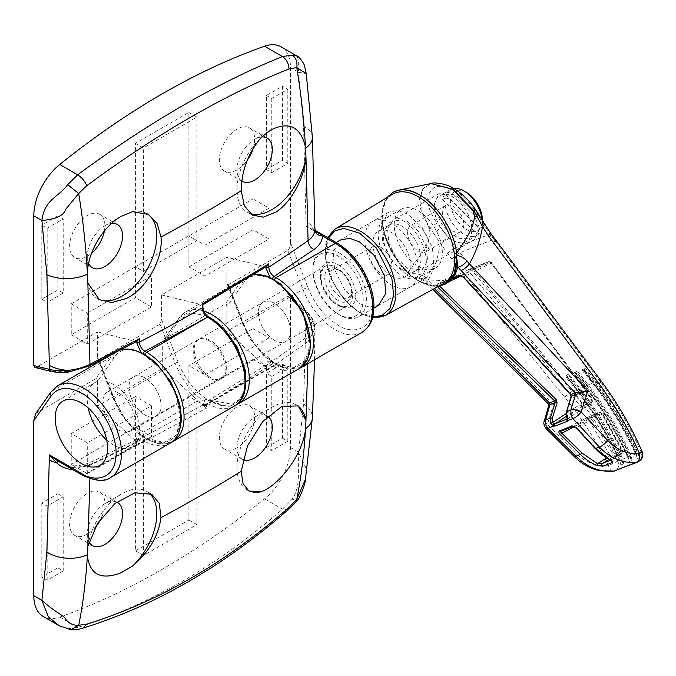 <?xml version="1.0" encoding="UTF-8"?>
<svg xmlns="http://www.w3.org/2000/svg" width="676" height="676" viewBox="0 0 676 676"><rect width="100%" height="100%" fill="white"/><g stroke="black" fill="none" stroke-linecap="round" stroke-linejoin="round"><path stroke-width="0.51" stroke-dasharray="3.38 2.54" d="M391.556 285.044A37.814 21.835 -120 0 0 410.459 286.911A37.814 21.835 -120 0 0 416.255 256.61A37.814 21.835 -120 0 0 391.556 223.291A37.814 21.835 -120 0 0 372.645 221.415A37.814 21.835 -120 0 0 366.848 251.717A37.814 21.835 -120 0 0 391.556 285.044M339.682 253.238A37.814 21.835 60 0 1 366.417 299.553A37.814 21.835 60 0 1 358.584 316.858A37.814 21.835 60 0 1 339.682 314.991L339.682 314.991A37.814 21.835 60 0 1 312.946 268.676A37.814 21.835 60 0 1 320.779 251.362A37.814 21.835 60 0 1 339.682 253.238M312.946 270.527A35.541 20.525 60 0 1 338.076 256.018A35.541 20.525 60 0 1 363.215 299.553A35.541 20.525 60 0 1 338.076 314.061A35.541 20.525 60 0 1 312.946 270.527L312.946 268.676M402.245 269.606A26.465 15.286 -120 0 0 415.486 270.915A26.465 15.286 -120 0 0 419.542 249.706A26.465 15.286 -120 0 0 402.245 226.375A26.465 15.286 -120 0 0 389.013 225.066A26.465 15.286 -120 0 0 384.957 246.275A26.465 15.286 -120 0 0 402.245 269.606M391.556 275.774A26.465 15.286 -120 0 0 404.789 277.092A26.465 15.286 -120 0 0 408.845 255.874A26.465 15.286 -120 0 0 391.556 232.552A26.465 15.286 -120 0 0 378.315 231.243A26.465 15.286 -120 0 0 374.259 252.452A26.465 15.286 -120 0 0 391.556 275.774M338.076 300.474A18.903 10.917 60 0 1 324.708 277.321A18.903 10.917 60 0 1 338.076 269.606L338.076 269.606A18.903 10.917 60 0 1 351.444 292.759A18.903 10.917 60 0 1 338.076 300.474M340.214 270.839L338.076 269.606L340.214 270.839A15.878 9.168 -120 0 0 332.279 270.054A15.878 9.168 -120 0 0 329.837 282.779A15.878 9.168 -120 0 0 340.214 296.772A15.878 9.168 -120 0 0 348.157 297.558A15.878 9.168 -120 0 0 351.444 290.291A15.878 9.168 -120 0 0 340.214 270.839L340.214 270.839M380.858 247.374A15.878 9.168 -120 0 0 372.915 246.588A15.878 9.168 -120 0 0 370.482 259.314A15.878 9.168 -120 0 0 380.858 273.307A15.878 9.168 -120 0 0 388.801 274.093A15.878 9.168 -120 0 0 391.235 261.367A15.878 9.168 -120 0 0 380.858 247.374M418.292 266.513A34.028 19.646 -120 0 0 435.31 268.203A34.028 19.646 -120 0 0 440.524 240.926A34.028 19.646 -120 0 0 418.292 210.937A34.028 19.646 -120 0 0 401.274 209.256A34.028 19.646 -120 0 0 396.06 236.524A34.028 19.646 -120 0 0 418.292 266.513M402.245 275.774A34.028 19.646 -120 0 0 419.264 277.464A34.028 19.646 -120 0 0 424.477 250.196A34.028 19.646 -120 0 0 402.245 220.207A34.028 19.646 -120 0 0 385.235 218.517A34.028 19.646 -120 0 0 380.013 245.785A34.028 19.646 -120 0 0 402.245 275.774M453.047 231.006A15.125 8.729 -120 0 0 460.61 231.758A15.125 8.729 -120 0 0 462.933 219.641A15.125 8.729 -120 0 0 453.047 206.307A15.125 8.729 -120 0 0 445.484 205.563A15.125 8.729 -120 0 0 443.169 217.68A15.125 8.729 -120 0 0 453.047 231.006M418.292 251.075A15.125 8.729 -120 0 0 425.855 251.827A15.125 8.729 -120 0 0 428.17 239.71A15.125 8.729 -120 0 0 418.292 226.375A15.125 8.729 -120 0 0 410.729 225.632A15.125 8.729 -120 0 0 408.414 237.749A15.125 8.729 -120 0 0 418.292 251.075M453.63 188.46A26.465 15.286 -120 0 0 450.512 189.559A26.465 15.286 -120 0 0 447.512 192.347L444.842 193.894L479.495 228.471L482.174 226.925A26.465 15.286 -120 0 0 482.461 223.291A26.465 15.286 -120 0 0 482.301 220.359M453.047 240.276A26.465 15.286 -120 0 0 466.288 241.585A26.465 15.286 -120 0 0 470.344 220.376A26.465 15.286 -120 0 0 453.047 197.046A26.465 15.286 -120 0 0 439.814 195.736A26.465 15.286 -120 0 0 435.758 216.945A26.465 15.286 -120 0 0 453.047 240.276M442.645 199.589L445.323 198.051A26.465 15.286 -120 0 0 463.744 234.099A26.465 15.286 -120 0 0 476.977 235.409A26.465 15.286 -120 0 0 479.977 232.62L477.298 234.166L442.645 199.589A26.465 15.286 60 0 1 444.842 193.894M479.495 228.471A26.465 15.286 60 0 1 477.298 234.166M445.323 198.051L450.554 199.057A22.688 13.098 -120 0 0 466.423 229.468A22.688 13.098 -120 0 0 480.095 228.522L479.977 232.62M466.423 192.415A22.688 13.098 -120 0 0 452.743 193.361L447.512 192.347M482.174 226.925L482.284 222.826A22.688 13.098 -120 0 0 482.461 220.207M450.554 199.057L480.095 228.522M482.284 222.826L452.743 193.361M392.266 194.375A51.427 29.693 -120 0 0 407.045 272.166L408.389 273.417A51.427 29.693 -120 0 0 418.292 280.717A51.427 29.693 -120 0 0 443.684 283.447M407.045 272.166L408.093 272.284L409.774 274C415.605 273.079 420.818 274.143 425.415 277.211L428.254 279.974C434.6 268.076 438.597 255.832 440.22 243.233L433.84 233.626A37.814 6.084 168.2 0 0 430.249 234.15C428.863 241.112 425.745 247.898 420.903 254.497L408.093 272.284A52.804 30.488 -120 0 1 382.979 224.99A52.804 30.488 -120 0 1 395.654 191.054M410.459 286.911L378.374 305.434L369.307 307.081L359.471 303.566L344.836 290.08L334.603 269.699L333.2 251.742L340.56 239.946L372.645 221.415M407.594 214.03L397.758 210.515L388.692 212.154L381.332 223.95L382.734 241.915L392.967 262.296L407.594 275.774L417.438 279.289L426.505 277.65L433.865 265.854L432.454 247.889L422.23 227.508L407.594 214.03M440.887 222.793C446.295 230.009 452.531 235.197 459.595 238.349L475.017 239.169L479.504 227.913L472.025 210.599C466.685 203.341 460.635 198.051 453.866 194.722L438.834 193.682L433.848 205.335L440.887 222.793M407.594 268.364L396.474 258.122L388.7 242.633L387.635 228.978L393.229 220.013L407.594 221.441L418.714 231.682L426.488 247.171L427.562 260.826L421.968 269.792L407.594 268.364M439.738 286.269L438.623 285.137L439.011 284.14A1.513 1.166 -111.8 0 1 438.944 284.165L451.12 279.34L438.944 284.165A1.513 1.166 -111.8 0 1 437.668 283.785L437.583 286.793M460.669 275.664L460.61 275.681A1.513 1.293 -110.8 0 0 460.669 275.664L460.669 275.664A1.513 1.293 -110.8 0 0 460.762 275.622L463.871 276.822A1.513 0.473 -42.5 0 0 463.651 277.54M460.762 275.622L488.832 261.612L491.173 262.288L491.122 263.217A2.265 1.411 -116.5 0 0 491.089 263.141L489.897 261.756L488.832 261.612L469.448 269.2L439.011 284.14M586.43 369.434L585.56 370.051L583.253 369.011L583.667 370.769L593.325 383.174C610.2 404.873 624.514 428.44 636.26 453.883L637.02 457.077C622.326 424.841 604.243 396.246 582.771 371.276L582.416 369.493L584.715 370.541C606.161 395.477 624.227 424.038 638.913 456.232L639.927 457.449L639.141 452.726C627.134 426.86 612.786 403.234 596.097 381.847L586.43 369.434C583.422 367.076 582.518 367.414 583.709 370.465L593.325 383.174M622.68 462.688L621.928 459.494C610.174 434.051 595.869 410.484 578.994 388.793L579.831 388.185L570.164 375.772L569.327 376.38L566.851 375.433L567.122 377.267L576.789 389.68C593.663 411.371 607.977 434.947 619.723 460.381L620.475 463.449C605.789 431.254 587.723 402.693 566.277 377.757L566.023 375.915L568.44 376.895C589.903 401.857 607.986 430.46 622.68 462.688L623.669 463.787A375.974 26.753 -27.1 0 0 620.644 464.995L620.475 463.449M631.012 459.334L630.26 456.207C618.506 430.764 604.2 407.197 587.326 385.497L588.179 384.889L578.521 372.476L577.667 373.084L575.268 372.096L575.614 373.887L585.281 386.3C602.147 408 616.461 431.567 628.207 457.01L628.967 460.136C614.273 427.925 596.198 399.347 574.752 374.394L574.439 372.577L576.797 373.591C598.252 398.544 616.318 427.131 631.012 459.334L632.009 460.491A375.974 26.753 -27.1 0 0 629.136 461.615L628.967 460.136M588.585 416.864L560.928 431.204L588.788 416.771L588.103 417.912L588.492 419.407L591.052 417.726L612.997 454.272L610.267 455.675L612.49 457.128L621.683 453.528L610.639 460.255M573.256 426.37L576.679 427.418A1.513 0.456 -42.5 0 0 576.451 428.145M610.031 459.933A1.513 0.727 116.5 0 1 609.828 458.877L622.25 450.647L602.122 413.382L601.953 414.135A2.265 1.377 -117.7 0 0 601.919 414.058L600.71 412.673L599.654 412.529L588.652 416.839L591.052 417.726L602.122 413.382L601.953 414.135L576.679 427.418L595.345 447.782A1.513 0.456 -42.5 0 0 595.108 448.509M408.389 273.417L409.639 274.904L419.357 281.267L433.105 286.185L445.788 283.886M412.36 276.467L410.416 275.816L409.774 274M410.416 275.816L409.073 274.042M430.967 183.585L422.711 188.731L419.492 199.158L420.827 210.008L429.353 228.674L430.249 234.15M429.353 228.674A37.814 3.177 149.4 0 0 430.13 228.175A7.563 1.006 142.1 0 1 437.009 223.19L440.87 227.88A7.563 0.549 139.8 0 0 433.84 233.626L430.13 228.175L422.314 213.574L419.754 199.682L422.838 189.018L430.975 183.585M413.374 276.847L425.356 279.932L443.405 280.54L454.923 275.039M478.405 214.098A7.563 2.121 -31.8 0 0 477.028 213.726L473.842 208.766A7.563 1.698 145.7 0 1 475.067 208.918M484.574 223.857A7.563 1.462 -33.5 0 0 483.382 223.79L477.028 213.726M425.415 277.211A7.563 1.191 -49 0 0 423.793 280.625L423.793 280.625A7.563 1.191 -49 0 0 425.356 279.932L434.305 288.593M642.2 451.822L641.009 452.016C629.753 426.303 615.92 402.49 599.502 380.563L490.151 234.175A328.477 23.373 -27.1 0 0 455.793 247.636L448.509 237.453A7.563 1.006 -36 0 0 440.22 243.233L451.762 259.026L564.722 397.26C581.808 418.216 596.393 441.014 608.476 465.646C609.71 469.871 611.569 471.696 614.045 471.113M452.303 277.997L437.668 283.785M491.334 234.226A7.563 1.386 147.3 0 0 490.151 234.175L483.382 223.79M549.943 404.696C547.932 405.744 549.132 405.592 553.526 404.223L428.254 279.974A7.563 1.8 -45.3 0 0 426.894 283.498A7.563 1.8 -45.3 0 0 428.812 283.143M546.166 428.652L553.526 404.223L548.43 404.02M447.428 253.314A7.563 0.929 -35.1 0 1 455.793 247.636L572.842 390.998C590.359 412.495 605.316 435.876 617.712 461.142L608.476 465.646C596.553 466.837 585.577 462.612 575.555 452.988L544.222 421.199M567.274 419.01A1.513 1.259 -110.8 0 1 567.409 418.909L591.77 402.414L592.007 400.006L491.122 263.217L463.871 276.822L570.688 393.846A1.513 0.465 -42.3 0 0 570.468 394.564M578.521 372.476L575.453 370.93L575.648 373.6L585.281 386.3M570.164 375.772C567.071 373.465 566.057 373.87 567.139 376.988L576.805 389.401C593.494 410.788 607.842 434.415 619.85 460.28A377.749 26.879 -27.1 0 0 617.712 461.142C619.393 465.037 618.777 468.164 615.878 470.504L615.27 470.8M570.688 393.846L571.516 397.251A1.513 0.634 16.2 0 1 570.966 396.525M602.122 413.382L599.654 412.529L573.476 426.286A1.513 1.259 -111.1 0 1 573.366 426.328L573.366 426.328A1.513 1.259 -111.1 0 1 573.341 426.336L573.366 426.328M571.516 397.251L567.054 412.571L567.215 416.788L592.007 400.006L592.015 399.085L491.173 262.288L471.654 269.935L469.448 269.2L468.907 270.265L469.288 271.769L471.654 269.935L581.74 403.116L579.332 404.958L581.554 406.42L591.923 402.33L567.291 419.221A1.513 1.268 -173.5 0 1 567.696 418.478L567.265 418.959M567.696 418.478L567.215 416.788L566.682 416.974M611.476 460.787A1.513 1.251 -111 0 1 612.042 459.722L609.828 458.877L595.345 447.782M611.805 461.074L612.042 459.722M623.669 463.787L622.875 459.063L621.928 459.494M632.009 460.491L631.223 455.768L630.26 456.207M636.42 453.765L637.206 458.489L636.42 453.765C624.641 428.254 610.293 404.628 593.376 382.878A370.38 26.356 152.9 0 0 588.179 384.889C605.096 406.639 619.444 430.266 631.223 455.768A377.749 26.879 -27.1 0 1 636.42 453.765M639.927 457.449A375.974 26.753 -27.1 0 0 637.206 458.489L637.02 457.077M638.913 456.232L638.161 453.165C626.415 427.722 612.101 404.155 595.226 382.464L585.56 370.051L584.715 370.541M583.709 370.465L582.771 371.276M567.139 376.988L566.277 377.757M578.994 388.793L569.327 376.38L568.44 376.895M575.648 373.6L574.752 374.394M587.326 385.497L577.667 373.084L576.797 373.591M567.054 412.571A1.513 0.634 16.2 0 1 566.505 411.845M488.832 261.612L469.55 269.149M491.173 262.288L592.48 399.11L581.74 403.116L581.554 406.42L566.48 416.289M591.77 402.414L592.015 399.085M621.683 453.528L622.25 450.647L621.827 453.452L612.143 459.672M608.932 459.367L612.49 457.128L612.997 454.272L622.25 450.647M579.831 388.185C596.747 409.935 611.096 433.561 622.875 459.063A377.749 26.879 -27.1 0 1 628.35 456.9C616.571 431.389 602.223 407.763 585.306 386.013A370.38 26.356 152.9 0 0 579.831 388.185M621.827 453.452L622.655 450.588L602.561 413.374L599.654 412.529M110.534 477.535A52.939 30.564 60 0 1 84.069 474.915L143.422 440.642L141.453 439.501A2.265 1.31 120 0 0 143.059 436.73L145.027 437.862C166.795 447.977 178.734 441.082 180.855 417.176C182.9 377.588 129.885 330.581 113.999 357.891L97.437 381.458C97.336 379.287 96.803 378.357 95.831 378.678L111.008 357.089A2.265 1.791 -144.9 0 1 113.999 357.891M314.577 359.733L314.813 326.719C313.867 322.3 310.952 318.709 306.076 315.962L303.566 403.885L298.589 452.185C297.702 474.839 300.541 486.897 292.176 499.184L282.458 509.189C251.109 536.736 217.807 560.734 182.562 581.183C147.317 601.429 112.343 616.85 77.664 627.429L67.684 628.798L59.184 625.697M299.307 368.555A52.939 30.564 60 0 1 272.834 365.927L271.051 364.896A2.265 1.31 120 0 0 272.656 362.116L274.439 363.147C286.396 370.507 296.739 369.578 305.467 360.376C311.788 348.174 311.788 334.383 305.467 319.004C299.831 303.575 289.489 290.705 274.439 280.405C259.398 273.332 249.055 274.253 243.411 283.176L226.849 306.743L226.849 331.35L287.807 296.156L289.886 296.147L290.486 297.82L290.486 447.504A45.377 26.195 -60 0 1 264.544 498.846A756.267 436.628 -60 0 1 162.139 569.395A756.267 436.628 -60 0 1 59.742 617.087A45.377 26.195 -60 0 1 43.196 616.47M101.518 517.63A24.953 14.407 120 0 0 99.752 492.204A24.953 14.407 120 0 0 87.28 493.438A24.953 14.407 120 0 0 70.972 515.433A24.953 14.407 120 0 0 74.799 535.434A24.953 14.407 120 0 0 87.28 534.192A24.953 14.407 120 0 0 95.029 527.643M88.978 541.949A24.953 14.407 -60 0 1 87.28 534.192A24.953 14.407 -60 0 1 104.924 503.628A24.953 14.407 -60 0 1 116.804 502.082M242.87 459.528A24.953 14.407 -60 0 1 242.177 459.173A24.953 14.407 -60 0 1 237.006 447.749A24.953 14.407 120 0 0 253.314 425.753A24.953 14.407 120 0 0 249.486 405.761A24.953 14.407 120 0 0 237.006 406.994A24.953 14.407 120 0 0 220.706 428.99A24.953 14.407 120 0 0 224.533 448.982A24.953 14.407 120 0 0 237.006 447.749L237.006 467.505A49.154 28.384 -60 0 1 271.769 407.298A49.154 28.384 -60 0 1 296.35 404.865A49.154 28.384 -60 0 1 297.305 405.465M237.006 447.749A24.953 14.407 -60 0 1 254.658 417.185A24.953 14.407 -60 0 1 267.13 415.943A24.953 14.407 -60 0 1 267.713 416.315M106.707 440.025A37.053 21.395 -120 0 0 113.475 444.969A37.053 21.395 -120 0 0 132.006 446.802A37.053 21.395 -120 0 0 137.684 417.109A37.053 21.395 -120 0 0 113.475 384.45A37.053 21.395 -120 0 0 94.953 382.616A37.053 21.395 -120 0 0 88.167 407.915M210.27 377.352A22.688 13.098 60 0 1 195.448 357.359A22.688 13.098 60 0 1 198.93 339.183A22.688 13.098 60 0 1 210.27 340.307A22.688 13.098 60 0 1 225.091 360.3A22.688 13.098 60 0 1 221.618 378.475A22.688 13.098 60 0 1 210.27 377.352M274.439 340.307A22.688 13.098 60 0 1 259.618 320.314A22.688 13.098 60 0 1 263.099 302.13A22.688 13.098 60 0 1 274.439 303.254A22.688 13.098 60 0 1 289.26 323.246A22.688 13.098 60 0 1 285.787 341.431A22.688 13.098 60 0 1 274.439 340.307A22.688 13.098 -120 0 0 285.787 341.431A22.688 13.098 -120 0 0 289.26 323.246A22.688 13.098 -120 0 0 274.439 303.254A22.688 13.098 -120 0 0 263.099 302.13A22.688 13.098 -120 0 0 259.618 320.314A22.688 13.098 -120 0 0 274.439 340.307M118.824 430.147A22.688 13.098 60 0 1 104.003 410.155A22.688 13.098 60 0 1 107.484 391.97A22.688 13.098 60 0 1 118.824 393.094A22.688 13.098 60 0 1 133.645 413.087A22.688 13.098 60 0 1 130.172 431.271A22.688 13.098 60 0 1 118.824 430.147M145.027 415.022A22.688 13.098 60 0 1 130.206 395.029A22.688 13.098 60 0 1 133.687 376.845A22.688 13.098 60 0 1 145.027 377.969A22.688 13.098 60 0 1 159.849 397.961A22.688 13.098 60 0 1 156.376 416.146A22.688 13.098 60 0 1 145.027 415.022A22.688 13.098 -120 0 0 156.376 416.146A22.688 13.098 -120 0 0 159.849 397.961A22.688 13.098 -120 0 0 145.027 377.969A22.688 13.098 -120 0 0 133.687 376.845A22.688 13.098 -120 0 0 130.206 395.029A22.688 13.098 -120 0 0 145.027 415.022M87.829 546.529A49.154 28.384 -60 0 1 122.035 493.75L104.924 503.628L122.035 493.75A49.154 28.384 -60 0 1 146.616 491.317A49.154 28.384 -60 0 1 149.041 493.024M248.168 490.531A49.154 28.384 -60 0 1 247.188 490.007A49.154 28.384 -60 0 1 237.006 467.505M120.412 350.041A52.939 30.564 -120 0 0 116.956 351.571A52.939 30.564 -120 0 0 111.008 357.089L51.646 391.362L36.47 412.951L95.831 378.678M97.437 381.458L97.437 406.065L162.679 368.403L162.679 343.797L163.727 339.707L178.988 317.999A2.265 1.791 -144.9 0 1 179.453 317.576A52.939 30.564 60 0 1 185.401 312.058A52.939 30.564 60 0 1 203.831 311.045M243.411 283.176A2.265 1.791 -144.9 0 0 240.419 282.374L179.453 317.576L164.285 339.166L225.243 303.963L240.419 282.374A52.939 30.564 60 0 1 246.368 276.856A52.939 30.564 60 0 1 253.694 274.507M226.849 306.743C226.747 304.572 226.215 303.642 225.243 303.963M36.47 412.951L35.558 413.856M71.233 433.544L71.233 464.42L135.403 427.367L135.403 396.499L71.233 433.544L87.28 442.805L151.449 405.761L135.403 396.499M188.883 396.499L253.052 359.446L253.052 328.57L188.883 365.623L188.883 396.499L204.921 405.761L204.921 374.884L188.883 365.623M135.403 427.435L135.403 550.864L188.883 519.996L188.883 396.558L135.403 427.435L143.422 432.065L196.902 401.189L188.883 396.558M41.819 503.012L41.819 577.11L57.866 567.848L57.866 493.75L41.819 503.012L47.168 506.096L63.214 496.835L57.866 493.75M266.42 447.436L282.467 438.175L282.467 364.077L266.42 373.338L266.42 447.436L271.769 450.529L271.769 376.431L266.42 373.338M287.807 296.156L304.141 310.985C308.586 315.084 311.129 319.545 311.78 324.379C312.346 329.753 310.377 334.172 305.882 337.654L265.254 366.24L226.849 331.35M265.254 366.24L265.685 366.688L265.693 366.105C266.107 361.483 268.431 360.156 272.656 362.116M162.679 368.403L203.307 405.338L203.307 404.189C203.73 399.567 206.045 398.232 210.261 400.192L232.054 404.256L240.259 398.781L244.94 389.266M207.05 315.768L190.624 312.887L179.241 320.23L162.679 343.797M202.969 405L135.842 440.955L97.437 406.065M135.842 440.955L136.087 440.71C136.51 436.088 138.834 434.761 143.059 436.73M254.658 417.185L271.769 407.298M135.403 427.367L151.449 436.628L87.28 473.682L71.233 464.42M87.28 473.682L87.28 442.805M151.449 405.761L151.449 436.628M253.052 328.57L269.09 337.831L269.09 368.707L253.052 359.446M269.09 368.707L204.921 405.761M204.921 374.884L269.09 337.831M188.883 519.996L196.902 524.627L143.422 555.495L135.403 550.864M143.422 555.495L143.422 432.065M196.902 401.189L196.902 524.627M57.866 567.848L63.214 570.933L47.168 580.194L41.819 577.11M47.168 580.194L47.168 506.096M63.214 496.835L63.214 570.933M282.467 364.077L287.807 367.169L287.807 441.267L282.467 438.175M287.807 441.267L271.769 450.529M271.769 376.431L287.807 367.169M89.891 478.642L89.976 465.291L72.036 469.245M61.136 462.959L71.157 467.462C80.013 467.361 87.88 465.713 94.767 462.511A7.563 3.921 64.7 0 0 91.53 461.852A7.563 3.921 64.7 0 0 89.976 465.291A1572.266 907.741 180 0 0 135.994 442.619A2.265 1.31 0.1 0 0 136.755 441.639L136.755 441.639A2.265 1.31 0.1 0 0 136.087 440.71M67.684 628.798L70.777 629.762M59.742 617.087L77.664 627.429L82.785 628.215M264.544 498.846L282.458 509.189L288.094 509.78M292.176 499.184L296.925 500.688M290.486 447.504L298.589 452.185L306.118 468.544L305.577 478.405M304.141 310.985A3.777 1.496 -47.7 0 1 305.949 310.732L305.949 310.732A3.777 1.496 -47.7 0 1 306.076 311.991C311.154 316.452 314.061 321.37 314.813 326.719L314.94 328.756L308.062 341.591L307.842 363.62M265.685 366.688L266.352 368.775L265.769 371.301L308.062 341.591A3.777 2.324 -126.5 0 0 305.882 337.654M203.307 405.338L206.51 408.177L206.526 404.189L208.081 400.75L211.867 401.121L271.051 364.896L267.214 364.55L265.778 367.905A2.265 1.31 0.1 0 0 266.352 367.034L266.352 367.034A2.265 1.31 0.1 0 0 265.693 366.105M136.087 441.2L136.746 443.143L135.977 445.949L206.51 408.177M94.767 462.511L141.453 439.501L137.701 439.104L135.994 442.619L135.977 445.949M71.081 468.696L71.115 466.077L71.157 467.462L84.069 474.915A3.777 2.18 -60 0 1 82.176 475.101M253.128 148.483A24.953 14.407 120 0 0 249.486 127.891A24.953 14.407 120 0 0 237.006 129.124A24.953 14.407 120 0 0 220.706 151.111A24.953 14.407 120 0 0 224.533 171.112A24.953 14.407 120 0 0 237.006 169.879A24.953 14.407 120 0 0 247.399 159.967M241.763 181.05A24.953 14.407 -60 0 1 237.006 169.879A24.953 14.407 -60 0 1 254.658 139.315A24.953 14.407 -60 0 1 261.713 136.941M104.408 230.922A24.953 14.407 120 0 0 99.752 214.334A24.953 14.407 120 0 0 87.28 215.568A24.953 14.407 120 0 0 70.972 237.563A24.953 14.407 120 0 0 74.799 257.564A24.953 14.407 120 0 0 87.28 256.322A24.953 14.407 120 0 0 91.598 253.204M88.624 263.37A24.953 14.407 -60 0 1 87.28 256.322A24.953 14.407 -60 0 1 104.924 225.759A24.953 14.407 -60 0 1 111.574 223.418M209.197 340.924A22.688 13.098 -120 0 0 197.857 339.8A22.688 13.098 -120 0 0 194.375 357.976A22.688 13.098 -120 0 0 209.197 377.969A22.688 13.098 -120 0 0 220.545 379.092A22.688 13.098 -120 0 0 224.026 360.916A22.688 13.098 -120 0 0 209.197 340.924M254.658 139.315L270.991 129.876M104.924 225.759L121.257 216.328M132.572 211.681A49.154 28.384 -60 0 1 146.616 213.447A49.154 28.384 -60 0 1 147.419 213.937M249.892 213.388A49.154 28.384 -60 0 1 247.188 212.137A49.154 28.384 -60 0 1 237.006 189.635A49.154 28.384 -60 0 1 261.232 137.405M98.324 299.054A49.154 28.384 -60 0 1 97.454 298.589A49.154 28.384 -60 0 1 87.829 282.872M281.089 46.847A45.377 26.195 -60 0 1 290.486 67.617L290.486 242.65L307.977 287.731A3.777 0.803 -21.2 0 0 302.983 289.48L287.807 250.365L228.454 284.638L243.63 323.745L302.983 289.48A52.939 30.564 -120 0 0 335.406 329.803A52.939 30.564 -120 0 0 361.871 332.431M272.563 278.588A2.265 1.31 120 0 0 272.47 279.264L291.153 294.829L305.467 319.004L310.242 344.042L305.467 360.376L293.536 367.812L274.439 363.147L255.351 345.766L243.411 324.548L226.849 281.858L227.161 283.869L228.454 284.638M226.849 281.858L226.849 257.252L161.606 294.922L161.606 319.52L160.001 324.159L99.042 359.353L114.219 398.46A52.939 30.564 -120 0 0 146.633 438.792A52.939 30.564 -120 0 0 173.107 441.411M99.152 361.001L97.437 356.573L97.75 358.584L99.042 359.353M97.437 356.573L97.437 331.967L36.47 367.161L52.804 371.183A3.777 2.704 -76.2 0 1 51.165 371.462M34.958 367.474L36.47 367.161M287.807 250.365C289.421 249.038 290.317 246.47 290.486 242.65M253.052 229.772L253.052 198.896L188.883 235.949L188.883 266.826L253.052 229.772L269.09 239.034L204.921 276.087L188.883 266.826M135.403 266.826L71.233 303.87L71.233 334.747L135.403 297.693L135.403 266.826L151.449 276.087L151.449 306.963L135.403 297.693M188.883 235.89L188.883 112.453L135.403 143.329L135.403 266.758L188.883 235.89L196.902 240.521L143.422 271.389L135.403 266.758M282.467 160.305L282.467 86.207L266.42 95.468L266.42 169.566L282.467 160.305L287.807 163.398L271.769 172.659L266.42 169.566M57.866 215.881L41.819 225.142L41.819 299.24L57.866 289.979L57.866 215.881L63.214 218.965L63.214 293.063L57.866 289.979M314.931 229.705C314.931 226.984 313.791 225.674 311.518 225.776L306.084 226.426L303.566 126.344L298.589 72.298L306.228 73.574M297.102 56.091L298.217 59.437L298.589 72.298L290.486 67.617M52.804 371.183L69.121 371.631L88.302 366.02L135.842 341.422L97.437 331.967M135.842 341.422L136.273 341.693M161.606 294.922L202.242 304.893L202.242 306.051C202.656 311.154 204.972 315.16 209.197 318.066C235.273 332.026 254.987 380.512 240.233 398.046C228.074 418.807 190.387 395.891 178.168 362.218L161.606 319.52M201.896 304.842L265.254 266.707L226.849 257.252M265.254 266.707L265.499 267.164M188.883 235.949L204.921 245.211L269.09 208.166L253.052 198.896M269.09 208.166L269.09 239.034M204.921 276.087L204.921 245.211M71.233 334.747L87.28 344.008L87.28 313.132L71.233 303.87M87.28 313.132L151.449 276.087M151.449 306.963L87.28 344.008M135.403 143.329L143.422 147.959L196.902 117.083L188.883 112.453M196.902 117.083L196.902 240.521M143.422 271.389L143.422 147.959M266.42 95.468L271.769 98.561L287.807 89.3L282.467 86.207M287.807 89.3L287.807 163.398M271.769 172.659L271.769 98.561M41.819 299.24L47.168 302.324L47.168 228.226L41.819 225.142M47.168 228.226L63.214 218.965M63.214 293.063L47.168 302.324M307.977 287.731C314.94 304.58 324.97 317.069 338.076 325.173C348.241 332.66 372.366 334.544 372.839 305.104C372.366 275.124 348.241 249.157 338.076 244.906L306.084 226.426L316.25 231.023M136.273 341.481L137.127 341.236M143.337 353.404A2.265 1.31 120 0 0 143.244 354.089L161.741 369.544L176.056 393.719L180.83 418.757L176.056 435.09L164.124 442.526L145.027 437.862L125.939 420.48L113.999 399.262L99.423 361.694M202.242 304.893L202.901 304.808M265.499 266.758L266.733 266.386M407.805 272.479L407.805 272.479A52.855 30.521 60 0 1 392.933 192.33M419.635 281.072L419.635 281.072A52.804 30.488 -120 0 0 448.264 282.162M576.789 389.68L576.805 389.401A370.38 26.356 -27.1 0 0 572.842 390.998A7.563 1.293 -39.2 0 0 564.722 397.26M372.755 316.858L359.471 312.278L347.498 302.882L334.206 284.866L325.663 259.77L328.392 238.028M385.21 315.557A49.999 28.865 60 0 1 360.519 312.912A49.999 28.865 60 0 1 327.936 269.132A49.999 28.865 60 0 1 335.212 228.961M440.87 227.88L448.509 237.453M473.842 208.766C460.998 191.638 448.163 184.362 435.319 186.939C424.714 193.598 425.28 205.681 437.009 223.19M595.226 382.464L596.097 381.847A370.38 26.356 152.9 0 1 599.502 380.563A7.563 1.741 143.2 0 1 600.863 380.639M451.762 259.026A7.563 1.301 -39.3 0 1 459.756 252.816A329.677 23.457 152.9 0 1 493.81 239.481A7.563 1.749 143.1 0 1 495.06 239.6M574.186 456.494A7.563 1.791 134.8 0 1 575.555 452.988M637.933 461.928A7.563 6.388 -110.6 0 0 641.009 452.016A377.749 26.879 -27.1 0 0 639.141 452.726L638.161 453.165M461.117 275.774L469.288 271.769L579.332 404.958L566.209 413.56M440.279 286.007L448.543 281.951M619.723 460.381L620.002 460.229C608.231 434.736 593.891 411.118 576.974 389.376L567.308 376.963L566.851 375.433L566.023 375.915M574.49 426.666L588.492 419.407L610.267 455.675L606.558 458.007M621.92 451.112L601.953 414.135M636.26 453.883L636.538 453.723C624.768 428.238 610.428 404.62 593.511 382.87L583.27 368.995L582.416 369.493M628.207 457.01L628.486 456.849C616.715 431.364 602.375 407.746 585.467 385.996L575.8 373.583L575.276 372.096L574.439 372.577M50.869 392.072A3.777 2.983 -144.9 0 1 51.646 391.362A52.939 30.564 60 0 1 57.595 385.844M290.486 297.82L306.076 311.991L306.076 315.962M238.341 403.749A52.939 30.564 60 0 1 211.875 401.13A2.265 1.31 -60 0 1 210.743 401.24A2.265 1.31 -60 0 1 210.27 400.2L210.27 400.2A2.265 1.31 120 0 0 210.735 401.231A2.265 1.31 120 0 0 211.867 401.121L272.834 365.927A2.265 1.31 120 0 0 274.439 363.147M145.027 437.862A2.265 1.31 120 0 1 143.422 440.642A52.939 30.564 -120 0 0 169.896 443.27M303.566 403.885A30.251 18.514 -176.8 0 1 312.38 417.912M314.813 326.719L311.78 324.379M203.307 404.189A2.265 1.31 0.1 0 0 206.526 404.189A1572.266 907.741 180 0 0 265.778 367.905L265.769 371.301M179.241 320.23A2.265 1.791 -144.9 0 1 178.988 317.999L185.401 312.058L246.368 276.856L253.939 274.355M337.299 243.174A3.777 2.18 -60 0 1 338.076 244.906M355.728 295.226C356.438 301.597 351.14 312.675 338.076 305.417C325.012 297.601 319.723 280.405 320.432 274.853C319.723 268.482 325.012 257.395 338.076 264.662C351.14 272.479 356.438 289.674 355.728 295.226M320.432 276.704A22.688 13.098 -120 0 0 336.471 304.487A22.688 13.098 -120 0 0 347.819 305.611A22.688 13.098 -120 0 0 352.517 295.226A22.688 13.098 -120 0 0 336.471 267.442A22.688 13.098 -120 0 0 325.131 266.319A22.688 13.098 -120 0 0 320.432 276.704M302.518 366.696A52.939 30.564 60 0 1 276.045 364.077A52.939 30.564 60 0 1 243.63 323.745A2.265 0.482 -21.2 0 0 242.904 324.446A2.265 0.482 -21.2 0 0 243.411 324.548M113.999 399.262A2.265 0.482 -21.2 0 1 113.492 399.161A2.265 0.482 -21.2 0 1 114.219 398.46L175.177 363.265A52.939 30.564 -120 0 0 207.6 403.597A52.939 30.564 -120 0 0 234.065 406.217M140.726 352.095L143.244 354.089M178.168 362.218A2.265 0.482 -21.2 0 0 175.177 363.265L160.001 324.159M209.197 318.066L209.197 318.075A2.265 1.31 120 0 0 208.723 317.036A2.265 1.31 -60 0 1 209.197 318.075M269.994 277.312L272.47 279.264M312.388 137.118A30.251 16.351 -3 0 0 303.566 126.344M313.706 229.663A7.563 6.819 104.9 0 1 311.518 225.776A30.251 17.466 0 0 0 306.084 221.491M89.266 366.003A3.777 1.893 63.3 0 1 88.302 366.02M145.129 354.418A2.265 1.31 120 0 0 145.027 355.12M202.242 306.051A2.265 1.31 179.9 0 1 202.91 306.972M274.54 279.703A2.265 1.31 120 0 0 274.439 280.405M373.929 308.002L358.584 316.858M415.486 270.915L404.789 277.092M372.915 246.588L332.279 270.054M435.31 268.203L419.264 277.464M460.61 231.758L425.855 251.827M476.977 235.409L466.288 241.585M336.133 242.498L320.779 251.362M338.076 314.061L339.682 314.991M389.013 225.066L378.315 231.243M351.444 290.291L351.444 292.759M388.801 274.093L348.157 297.558M401.274 209.256L385.235 218.517M445.484 205.563L410.729 225.632M450.512 189.559L439.814 195.736M482.461 220.613L482.461 223.291M327.666 237.614L324.869 255.858L330.488 277.853L343.112 298.505L359.784 312.971L372.552 317.619M388.692 212.154L340.56 239.946M438.834 193.682L393.229 220.013M438.944 284.165L469.389 269.225M387.154 197.476L381.729 212.932L383.816 233.254L392.874 254.531L409.495 275.005M409.639 274.904L418.478 281.275L430.916 286.066L438.445 286.32M426.505 277.65L378.374 305.434M432.851 289.396L423.793 280.625L419.526 278.647M475.017 239.16L421.968 269.792M491.604 262.322L488.968 261.553M592.48 399.11C593.258 399.06 593.072 400.133 591.923 402.33M599.815 412.453L588.788 416.771M120.59 349.948L112.41 354.199M117.404 502.395L99.752 492.204M267.13 415.943L249.486 405.761M62.868 401.138L94.953 382.616M221.618 378.475L347.819 305.611C340.983 312.092 319.942 291.643 321.092 275.774C322.427 268.744 323.77 265.592 325.131 266.319L198.93 339.183M197.857 339.8L107.484 391.97M92.443 545.616L74.799 535.434M242.177 459.173L224.533 448.982M99.921 465.325L132.006 446.802M289.886 296.147L305.949 310.732C315.548 321.193 313.25 321.7 314.796 326.466M266.352 368.775L267.214 364.55L208.081 400.75L227.795 406.428L236.127 404.848M220.545 379.092L130.172 431.271M136.755 443.143L137.701 439.104L91.53 461.852C83.976 465.003 81.889 465.409 71.115 466.077C67.177 465.713 63.848 464.674 61.119 462.95M87.28 534.192L87.28 553.517M151.762 494.283L146.616 491.317M298.167 405.921L296.35 404.865M248.954 491.029L247.188 490.007M267.13 138.073L249.486 127.891M117.404 224.525L99.752 214.334M252.334 215.112L247.188 212.137M99.279 299.637L97.454 298.589M242.177 181.303L224.533 171.112M92.443 267.747L74.799 257.564M300.862 367.55L287.993 369.054L275.529 364.541L264.206 356.201L249.968 338.668L242.904 324.446L227.161 283.869M171.451 442.265L158.581 443.769L146.117 439.256L134.794 430.916L120.556 413.382L113.492 399.161L99.042 361.922M98.764 361.204L97.75 358.584M237.006 169.879L237.006 189.635M87.28 256.322L87.28 275.647M148.382 214.461L146.616 213.447"/><path stroke-width="1.01" d="M482.301 220.359A26.465 15.286 -120 0 0 463.744 190.877L463.744 190.877A26.465 15.286 -120 0 0 453.63 188.46M482.461 220.613L482.461 220.207A22.688 13.098 -120 0 0 466.423 192.415L463.744 190.877M454.297 253.661A51.427 29.693 -120 0 0 418.292 196.741A51.427 29.693 -120 0 0 392.266 194.375L335.212 228.961A49.999 28.865 60 0 1 360.519 231.26A49.999 28.865 60 0 1 393.263 275.597A49.999 28.865 60 0 1 385.21 315.557L443.684 283.447A51.427 29.693 -120 0 0 454.466 255.367L454.297 253.661L456.613 253.289C464.294 241.028 472.414 231.336 474.628 216.776L473.369 211.039L452.202 189.077L430.967 183.585L398.713 190.159A52.804 30.488 -120 0 0 395.654 191.054M336.133 242.498L340.569 239.938L349.627 238.298L359.471 241.814L374.098 255.291L384.331 275.681L385.734 293.637L378.374 305.434L373.929 308.002M555.021 401.307L555.165 402.583L550.374 418.03A1.513 0.591 17.2 0 1 552.292 418.351L557.083 402.904L556.162 399.533L439.738 286.269L438.302 287.621L555.021 401.307M448.264 282.162A52.804 30.488 -120 0 0 450.562 279.965L454.923 275.039L457.998 267.147L575.284 392.908L587.824 390.787L575.614 394.64L570.772 410.104A323.525 23.018 -27.1 0 0 566.725 411.625L566.91 416.898L566.505 411.845A1.513 0.634 16.2 0 1 566.725 411.625L571.186 396.305L570.781 394.598L463.939 277.582L459.308 275.309L452.303 277.997M566.48 416.289L555.165 423.708L554.117 423.793A1.513 0.777 102.6 0 0 553.593 426.083L555.165 426.041L567.358 421.266L567.992 420.438A321.185 22.857 152.9 0 1 572.876 418.605L571.364 416.5L570.772 410.104C573.645 409.326 577.127 409.943 581.208 411.954C578.462 415.334 575.69 417.548 572.876 418.605L599.375 447.047A335.076 23.846 -27.1 0 0 595.429 448.543C598.894 452.624 603.871 456.427 610.36 459.95C612.557 460.981 613.293 461.809 612.54 462.452L602.848 466.254L596.46 465.392C589.531 462.038 584.208 458.379 580.464 454.399L581.96 453.021L560.7 432.116L561.004 431.17A1.513 1.2 -111.7 0 1 560.919 431.204L560.919 431.204A1.513 1.2 -111.7 0 1 559.618 430.832C558.469 431.618 558.706 432.877 560.319 434.609L580.464 454.399A335.076 23.846 -27.1 0 0 575.927 456.232L547.932 428.373L546.166 428.652L574.186 456.494C578.85 461.04 583.489 464.412 588.12 466.617C590.866 468.155 594.77 469.524 599.832 470.724L614.045 471.113C600.237 472.456 587.528 467.496 575.927 456.232A7.563 1.791 134.8 0 1 574.186 456.494M430.975 183.585L453.097 189.449L474.087 210.963L482.495 226.688C480.442 239.473 476.098 251.861 469.474 263.834L467.006 260.919C463.39 257.497 460.018 255.705 456.892 255.553L456.342 257.835L456.976 259.77L454.559 256.238L456.342 257.835M456.892 255.553L456.613 253.289A52.804 30.488 -120 0 0 419.635 194.832A52.804 30.488 -120 0 0 398.713 190.159L392.933 192.33A52.855 30.521 60 0 1 419.365 194.95M454.466 255.367L454.559 256.238M438.445 286.32L445.788 283.886L454.213 273.822L456.731 259.094M430.967 183.585L431.111 183.559C432.851 181.802 448.112 183.83 455.007 189.297C462.84 194.308 469.524 200.848 475.067 208.918L478.405 214.098A7.563 2.121 -31.8 0 1 477.214 216.65A37.814 3.912 -9.5 0 1 474.628 216.776M467.006 260.919A7.563 2.898 -40.1 0 1 457.998 267.147L456.976 259.77A52.804 30.488 -120 0 1 450.562 279.965L445.788 283.886M489.187 236.963L482.495 226.688A7.563 1.462 -33.5 0 0 484.574 223.857L491.334 234.226A7.563 1.386 147.3 0 1 489.187 236.963L599.037 383.824C615.033 405.203 628.519 428.432 639.496 453.503C640.054 458.015 639.133 460.931 636.724 462.232C623.044 463.592 610.597 458.531 599.375 447.047A7.563 2.222 -42.9 0 0 607.69 440.406L581.208 411.954L587.824 390.787L469.474 263.834A7.563 2.239 136.9 0 1 461.015 270.535M556.162 399.533L554.692 400.902A337.611 24.023 -27.1 0 0 549.571 402.972L434.305 288.593M575.682 394.615A1.513 1.284 -108.4 0 0 575.284 392.908L575.192 392.942A337.611 24.023 -27.1 0 0 570.781 394.598A1.513 0.465 -42.3 0 1 570.468 394.564L463.651 277.54A1.513 0.473 -42.5 0 0 463.939 277.582M437.583 286.793L438.302 287.621M641.009 452.016C643.096 451.382 642.589 451.881 639.496 453.503C627.835 454.635 617.239 450.275 607.69 440.406M548.43 404.02L549.47 403.014A1.513 1.175 66.1 0 1 549.943 404.696L548.768 405.363L544.222 421.199L545.65 419.94L549.943 404.696M440.279 286.007L439.561 286.151M450.343 279.653L460.601 275.681A1.513 1.293 -110.8 0 1 459.308 275.309M560.919 431.204L573.366 426.328L576.451 428.145L595.108 448.509A1.513 0.456 -42.5 0 0 595.429 448.543L576.755 428.178L572.031 425.973L559.618 430.832M615.878 470.504L614.045 471.113A367.761 26.17 152.9 0 1 636.724 462.232A7.563 6.388 -110.6 0 0 637.933 461.928L613.385 471.299M549.571 402.972A1.513 1.166 67.8 0 1 550.027 404.654A337.147 23.99 -27.1 0 1 555.165 402.583A1.513 0.591 17.2 0 1 557.083 402.904M570.468 394.564L570.966 396.525A1.513 0.634 16.2 0 1 571.186 396.305A337.147 23.99 -27.1 0 1 575.614 394.64A1.513 1.284 -110.4 0 0 575.192 392.942M567.409 418.909L555.165 423.708A1.513 1.2 68.1 0 0 555.165 426.041M553.593 426.083L550.619 423.277L550.374 418.03A323.525 23.018 -27.1 0 0 545.65 419.94A7.563 5.822 -112.2 0 0 546.453 426.252A7.563 5.822 -112.2 0 0 547.932 428.373A321.185 22.857 152.9 0 1 553.593 426.083M574.49 426.666L561.807 433.24L560.319 434.609M573.341 426.336A1.513 1.259 -111.1 0 1 572.031 425.973M566.91 416.898L567.992 420.438A1.513 1.268 -173.5 0 1 567.291 419.221L566.682 416.974M567.358 421.266A1.513 1.259 -110.8 0 1 567.274 419.01M596.46 465.392A1.513 0.6 -66.2 0 0 597.516 463.694L581.96 453.021M602.848 466.254A1.513 1.208 -111.8 0 1 602.316 463.525L597.516 463.694L606.558 458.007M612.54 462.452A1.513 1.251 -111 0 1 611.476 460.787M610.36 459.95A1.513 0.727 116.5 0 1 610.031 459.933L611.679 460.694M550.619 423.277L552.478 422.551L552.292 418.351M554.117 423.793L552.478 422.551L566.209 413.56M95.029 527.643A24.953 14.407 120 0 0 101.518 517.63M116.804 502.082A24.953 14.407 -60 0 1 117.404 502.395A24.953 14.407 -60 0 1 121.224 522.387A24.953 14.407 -60 0 1 104.924 544.383A24.953 14.407 -60 0 1 92.443 545.616A24.953 14.407 -60 0 1 88.978 541.949M267.713 416.315A24.953 14.407 -60 0 1 272.301 427.367A24.953 14.407 -60 0 1 254.658 457.939A24.953 14.407 -60 0 1 242.87 459.528M88.167 407.915A37.053 21.395 -120 0 0 106.707 440.025M81.39 402.98A37.053 21.395 -120 0 0 62.868 401.138A37.053 21.395 -120 0 0 57.181 430.84A37.053 21.395 -120 0 0 81.39 463.491A37.053 21.395 -120 0 0 99.921 465.325A37.053 21.395 -120 0 0 105.6 435.631A37.053 21.395 -120 0 0 81.39 402.98M149.041 493.024A49.154 28.384 -60 0 1 132.572 566.049L121.257 572.673C101.316 580.422 90.009 574.845 87.348 555.934L87.863 546.36L97.64 523.232L115.021 503.493L134.946 492.804L151.762 494.283L159.282 503.316L160.989 517.622C158.505 535.891 149.033 552.038 132.572 566.049M261.232 491.773L248.954 491.029L243.047 483.686L241.239 471.29L247.475 445.89L262.854 421.401L281.976 406.36L298.167 405.921L305.966 420.438L305.451 430.02C302.358 454.72 279.509 485.081 261.232 491.773A49.154 28.384 -60 0 1 248.168 490.531M59.184 625.697L43.196 616.47A45.377 26.195 -60 0 1 33.8 595.7L33.8 420.666L51.291 395.79C58.254 386.968 68.284 386.072 81.39 393.094C91.564 397.353 115.68 423.32 116.154 453.3C115.68 482.74 91.564 480.856 81.39 473.369L49.399 454.897L57.849 460.947L82.176 475.101A3.777 2.18 -60 0 1 81.39 473.369M51.291 395.79A3.777 2.983 -144.9 0 1 50.869 392.072L35.558 413.856L33.8 420.666M72.036 469.245L71.081 469.262C65.842 468.941 61.085 466.854 56.818 462.975L49.399 454.897L46.881 552.081L41.904 600.381C57.511 614.171 62.437 614.239 65.547 618.971C68.775 623.424 73.16 625.528 78.72 625.283C83.063 603.414 85.936 580.304 87.348 555.934M70.777 629.762L59.209 625.714L48.3 616.715L41.904 600.381L33.8 595.7M244.94 389.266L245.295 370.33L237.428 347.515L223.655 328.181L207.05 315.768M82.81 628.207C76.489 629.711 79.236 629.669 70.811 629.77L78.72 625.283L86.756 624.151L82.785 628.215C154.821 605.806 223.257 566.327 288.094 509.78L289.041 507.363C225.142 563.218 157.711 602.147 86.756 624.151M305.577 478.405L305.434 479.276C306.127 481.768 298.86 500.95 296.925 500.679L296.772 499.387L289.041 507.363M305.434 479.276L296.772 499.387C301.141 477.51 304.031 454.39 305.451 430.02M297.305 405.465A49.154 28.384 -60 0 1 305.975 420.582M71.081 469.262L71.081 468.696M87.863 283.024L87.348 272.859C88.184 251.59 103.115 226.375 121.257 216.328L132.572 211.681L148.382 214.461L157.052 223.41L160.989 237.031C163.372 258.95 146.557 288.905 126.184 298.547L111.794 302.552L99.279 299.637L87.863 283.024L89.967 364.305A3.777 1.893 63.3 0 1 89.266 366.003L137.127 341.236L139.383 338.71L89.967 364.305C83.596 367.431 76.287 369.468 68.039 370.414C60.375 369.856 54.156 368.175 49.39 365.361L46.881 274.54L41.904 220.494C44.54 198.845 59.201 196.893 67.684 184.666L78.72 193.497L86.756 185.689C121.993 159.705 156.528 136.932 190.37 117.379C224.305 97.809 257.201 81.652 289.041 68.91L296.772 67.6C301.141 94.496 304.031 120.945 305.451 146.937L305.975 156.925A49.154 28.384 -60 0 1 271.769 209.704A49.154 28.384 -60 0 1 249.892 213.388M171.451 442.265L173.107 441.411A52.939 30.564 -120 0 0 181.219 398.992A52.939 30.564 -120 0 0 146.633 352.348L144.841 351.309C141.537 349.103 139.721 346.036 139.391 342.107A1572.266 907.741 0 0 0 202.242 307.901A2.265 1.31 179.9 0 0 202.91 306.972L202.901 304.732L266.733 266.386L268.795 263.834L202.225 303.904L202.242 307.901C202.563 311.83 204.346 314.915 207.591 317.145L146.633 352.348A2.265 1.31 120 0 0 145.129 354.418M247.399 159.967A24.953 14.407 120 0 0 253.128 148.483M261.713 136.941A24.953 14.407 -60 0 1 267.13 138.073A24.953 14.407 -60 0 1 270.958 158.074A24.953 14.407 -60 0 1 254.658 180.069A24.953 14.407 -60 0 1 242.177 181.303A24.953 14.407 -60 0 1 241.763 181.05M91.598 253.204A24.953 14.407 120 0 0 104.408 230.922M111.574 223.418A24.953 14.407 -60 0 1 117.404 224.525A24.953 14.407 -60 0 1 121.224 244.518A24.953 14.407 -60 0 1 104.924 266.513A24.953 14.407 -60 0 1 92.443 267.747A24.953 14.407 -60 0 1 88.624 263.37M305.975 156.925L305.966 157.111C304.487 177.915 291.119 202.445 275.918 212.103L263.344 217.148L252.334 215.112L244.357 205.817L241.239 190.7C241.408 171.087 248.075 153.325 261.232 137.405L270.991 129.876C289.167 121.114 300.651 126.801 305.451 146.937M147.419 213.937A49.154 28.384 -60 0 1 153.925 253.585A49.154 28.384 -60 0 1 122.035 296.156A49.154 28.384 -60 0 1 98.324 299.054M67.684 184.666L77.664 174.822C112.351 149.202 147.317 126.167 182.562 105.718C217.807 85.463 251.109 69.087 282.458 56.581L292.176 55.06L297.102 56.091L281.089 46.847A45.377 26.195 -60 0 0 264.544 46.23A756.267 436.628 -60 0 0 59.742 164.471A45.377 26.195 -60 0 0 33.8 215.813L33.8 365.496L34.958 367.474L51.165 371.462A3.777 2.704 -76.2 0 1 49.39 369.333C54.562 370.778 60.781 371.141 68.039 370.414L69.121 371.631M136.273 341.693L140.726 352.095M265.499 267.164L269.994 277.312M305.62 148.154A30.251 16.351 -3 0 0 312.388 137.118L306.228 73.574L296.772 67.6C297.558 61.938 296.029 57.756 292.176 55.06M305.966 157.111L308.07 240.614C312.337 237.673 314.627 234.031 314.931 229.705L312.388 137.118M337.299 243.174C351.021 251.599 361.516 264.502 368.775 281.875C372.299 290.79 374.022 299.307 373.938 307.428C373.093 316.867 373.076 324.184 361.871 332.431A52.939 30.564 -120 0 0 369.992 290.012A52.939 30.564 -120 0 0 335.406 243.36A3.777 2.18 -60 0 1 337.299 243.174L316.258 231.023L322.494 235.907C322.325 241.019 319.469 245.557 313.918 249.537A7.563 4.774 -125.1 0 1 308.07 240.614A1572.266 907.741 0 0 1 268.803 267.181A2.265 1.31 179.9 0 1 265.499 267.24M264.544 46.23L282.458 56.581C286.396 59.125 288.593 63.231 289.041 68.91M59.742 164.471L77.664 174.822C81.712 177.399 84.745 181.024 86.756 185.689M33.8 215.813L41.904 220.494C56.142 219.151 64.026 215.483 65.538 209.501L78.72 193.497C83.063 220.401 85.936 246.858 87.348 272.859M202.91 306.972C203.172 311.323 205.115 314.67 208.723 317.027L208.723 317.027C240.521 333.665 258.95 394.057 234.065 406.217A52.939 30.564 -120 0 0 242.177 363.798A52.939 30.564 -120 0 0 207.6 317.145A2.265 1.31 -60 0 1 208.732 317.036A2.265 1.31 120 0 0 208.723 317.027A2.265 1.31 120 0 0 207.591 317.145L144.841 351.309A2.265 1.31 120 0 0 143.337 353.404M202.242 304.893L202.225 303.904M314.931 229.705A7.563 6.177 -179 0 0 322.494 235.907L335.406 243.36L276.045 277.625L274.067 276.492A2.265 1.31 120 0 0 272.563 278.588M313.918 249.537L274.067 276.492C270.873 274.211 269.124 271.11 268.803 267.181L268.795 263.834M328.392 238.028L335.304 230.651L343.814 228.429L359.471 233.102L376.321 247.94L391.877 278.478L393.643 295.598L389.773 308.704L381.932 315.565L372.755 316.858M473.572 211.36A37.814 4.69 151 0 1 474.087 210.963A7.563 1.698 145.7 0 0 475.067 208.918M491.334 234.226L600.863 380.639A7.563 1.741 143.2 0 1 599.037 383.824M495.06 239.6A7.563 1.749 143.1 0 1 493.243 242.785M450.419 279.619L460.762 275.622L463.651 277.54M448.543 281.951L461.117 275.774M561.004 431.17L573.476 426.286M610.639 460.255L602.316 463.525L608.932 459.367M112.41 354.199L57.595 385.844A52.939 30.564 60 0 1 84.069 388.463A52.939 30.564 60 0 1 118.655 435.116A52.939 30.564 60 0 1 110.534 477.535C104.822 482.081 95.367 481.27 82.176 475.101M110.534 477.535L169.896 443.27A52.939 30.564 -120 0 0 180.855 419.035A52.939 30.564 -120 0 0 143.422 354.199A52.939 30.564 -120 0 0 120.412 350.041M203.831 311.045A52.939 30.564 60 0 1 211.875 314.678A52.939 30.564 60 0 1 246.461 361.33A52.939 30.564 60 0 1 238.341 403.749L299.307 368.555A52.939 30.564 60 0 0 307.419 326.128A52.939 30.564 60 0 0 272.834 279.484A52.939 30.564 60 0 0 253.694 274.507M87.297 554.785A30.251 18.514 -176.8 0 1 46.881 552.081M87.863 546.36L89.891 478.642M57.849 460.947A7.563 0.693 126.5 0 1 56.818 462.975A30.251 17.466 180 0 1 49.399 459.841M305.442 479.208L312.38 417.912A30.251 18.514 -176.8 0 1 305.62 428.736M307.842 363.62L305.966 420.438M241.239 471.29A1568.666 905.663 180 0 1 160.989 517.622M160.989 237.031A1568.666 905.663 0 0 0 201.845 214.284A1568.666 905.663 0 0 0 241.239 190.7M136.282 342.064A2.265 1.31 179.9 0 0 139.391 342.107L139.383 338.71M33.8 365.496L49.39 369.333L49.39 365.361M99.423 361.694L99.152 361.001M274.54 279.703A2.265 1.31 120 0 1 276.045 277.625A52.939 30.564 60 0 1 310.63 324.277A52.939 30.564 60 0 1 302.518 366.696L361.871 332.431M46.881 274.54A30.251 16.351 -3 0 0 87.297 274.202M335.212 228.961L327.666 237.614M392.933 192.33L387.154 197.476M372.552 317.619L385.21 315.557M478.405 214.098L484.574 223.857M600.863 380.639C617.213 402.499 630.995 426.226 642.2 451.822L642.2 451.822C643.797 455.886 642.377 459.257 637.933 461.928M432.851 289.396L548.413 404.003L548.768 405.363M544.222 421.199C543.318 423.091 543.96 425.576 546.166 428.652M595.108 448.509L610.031 459.933M566.505 411.845L570.966 396.525M169.896 443.27C176.478 440.634 180.357 432.243 181.523 418.106L179.731 403.885L170.732 381.661L155.497 362.294L143.785 353.649L131.406 349.213L120.59 349.948M57.595 385.844L50.869 392.072M296.916 500.696C292.285 505.935 294.204 504.102 288.094 509.788M312.38 417.912L314.577 359.733M253.939 274.355L266.952 276.078L280.54 283.835L303.127 312.574L310.85 346.264L307.445 359.75L299.307 368.555M236.127 404.848L238.341 403.749M306.228 73.574L304.665 66.586C304.496 63.164 297.71 55.339 297.102 56.091L297.102 56.091M51.165 371.462C58.584 372.721 64.49 372.89 68.867 371.986L89.266 366.003M99.042 361.922L98.764 361.204M234.065 406.217L173.107 441.411M300.862 367.55L302.518 366.696M316.25 231.023L314.94 229.502"/></g></svg>
